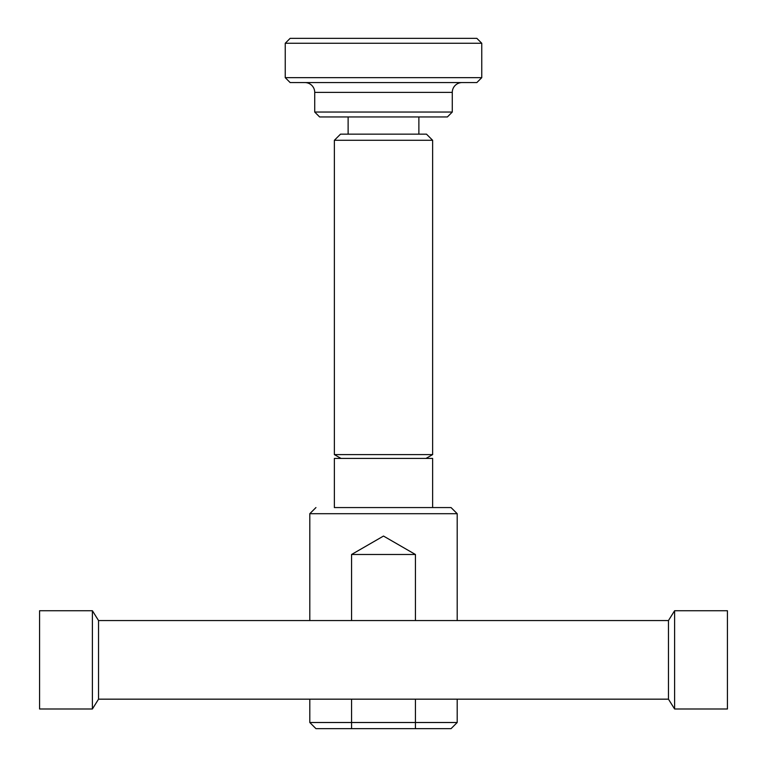<?xml version="1.0" encoding="UTF-8"?>
<svg xmlns="http://www.w3.org/2000/svg" width="767" height="767" viewBox="0 0 767 767"><rect width="100%" height="100%" fill="white"/><g stroke="black" fill="none" stroke-linecap="round" stroke-linejoin="round"><path stroke-width="1.15" d="M98.54 699.168L668.46 699.168L674.605 708.996L727.423 708.996L727.423 610.733L674.605 610.733L668.46 620.561L98.54 620.561L92.395 610.733L39.577 610.733L39.577 708.996L92.395 708.996L98.54 699.168L98.54 620.561M674.605 610.733L674.605 708.996M668.46 620.561L668.46 699.168M92.395 610.733L92.395 708.996M348.122 116.958L348.122 134.158L418.878 134.158L340.51 134.158L426.49 134.158L340.51 134.158L334.364 140.294L432.636 140.294L334.364 140.294L334.364 454.591L432.636 454.591L334.364 454.591L341.018 458.426L425.982 458.426L334.364 458.426L432.636 458.426L432.636 507.562L334.364 507.562L334.364 458.426M418.878 116.958L418.878 134.158L426.49 134.158L432.636 140.294L432.636 454.591L425.982 458.426L432.636 458.426M334.364 507.562L451.054 507.562L334.364 507.562M451.054 507.562L457.199 513.698L309.801 513.698L315.946 507.562M309.801 620.561L309.801 513.698L457.199 513.698L457.199 620.561M457.199 699.168L457.199 722.504L309.801 722.504L309.801 699.168M415.436 722.504L457.199 722.504L451.054 728.65L315.946 728.65L309.801 722.504L351.564 722.504M315.946 728.65L351.564 728.65L351.564 699.168M415.436 699.168L415.436 728.65L451.054 728.65M415.436 728.65L351.564 728.65M351.564 620.561L351.564 554.493L383.5 536.056L415.436 554.493L415.436 620.561M415.436 554.493L351.564 554.493M462.108 82.568A9.827 9.827 0 0 0 452.281 92.395L452.281 112.049L447.372 116.958L319.628 116.958L314.719 112.049L314.719 92.395A9.827 9.827 0 0 0 304.892 82.568M452.281 112.049L314.719 112.049M481.762 77.659L476.853 82.568L290.147 82.568L285.238 77.659L285.238 43.259L290.147 38.35L476.853 38.35L481.762 43.259L481.762 77.659L285.238 77.659M481.762 43.259L285.238 43.259M452.281 92.395L314.719 92.395"/></g></svg>
